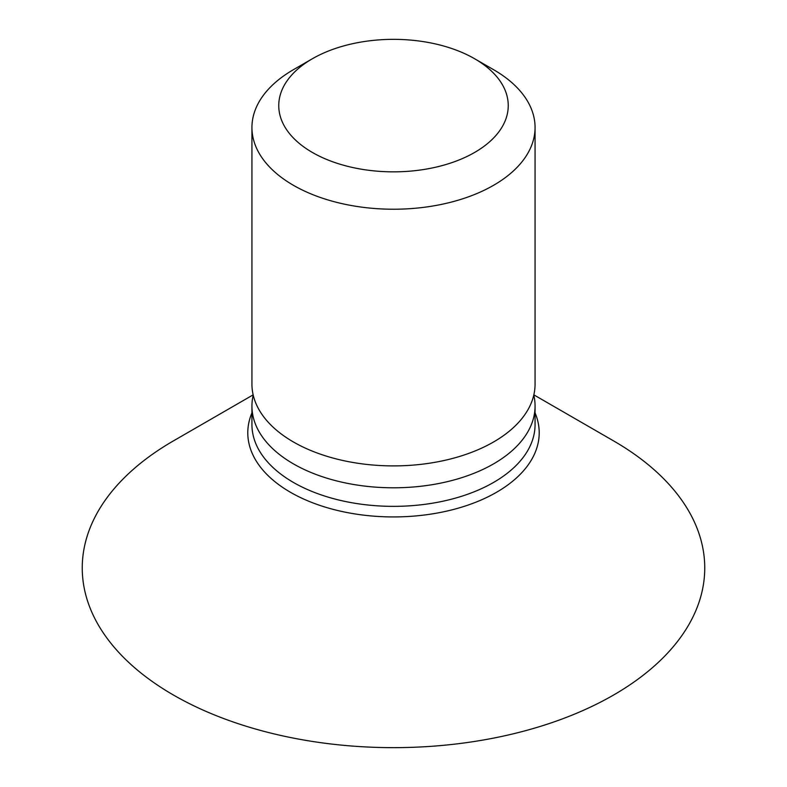 <?xml version="1.0" encoding="UTF-8"?>
<svg xmlns="http://www.w3.org/2000/svg" width="787" height="787" viewBox="0 0 787 787"><rect width="100%" height="100%" fill="white"/><g stroke="black" fill="none" stroke-linecap="round" stroke-linejoin="round"><path stroke-width="1.18" d="M613.585 440.897L533.852 394.858L613.585 440.887A311.249 179.692 180 0 1 613.585 440.897A311.249 179.692 180 0 1 613.585 695.019A311.249 179.692 180 0 1 173.415 695.019A311.249 179.692 180 0 1 173.415 440.897L253.148 394.858M533.793 395.113A141.562 81.73 180 0 1 535.062 406.062A141.562 81.73 180 0 1 447.675 481.575A141.562 81.73 180 0 1 293.394 463.858A141.562 81.73 180 0 1 251.938 406.062A141.562 81.73 180 0 1 253.207 395.113M474.64 58.75L493.606 69.699A141.562 81.73 180 0 1 535.062 127.494L535.062 384.164A141.562 81.73 180 0 1 447.675 459.677A141.562 81.73 180 0 1 293.394 441.96A141.562 81.73 180 0 1 251.938 384.164L251.938 127.494A141.562 81.73 180 0 1 293.394 69.699L312.36 58.759A114.745 66.246 180 0 1 474.64 58.75A114.745 66.246 180 0 1 474.64 58.759A114.745 66.246 180 0 1 474.64 152.442A114.745 66.246 180 0 1 312.36 152.442A114.745 66.246 180 0 1 312.36 58.759M535.062 127.494A141.562 81.73 180 0 1 447.675 203.007A141.562 81.73 180 0 1 293.394 185.289A141.562 81.73 180 0 1 251.938 127.494M251.938 406.062L251.938 424.626A141.562 81.73 0 0 0 293.394 482.421A141.562 81.73 0 0 0 447.675 500.138A141.562 81.73 0 0 0 535.062 424.626L535.062 406.062M535.062 412.87A145.713 84.13 180 0 1 464.92 506.13A145.713 84.13 180 0 1 290.462 492.288A145.713 84.13 180 0 1 251.938 412.87M474.64 58.759L493.606 69.699"/></g></svg>
